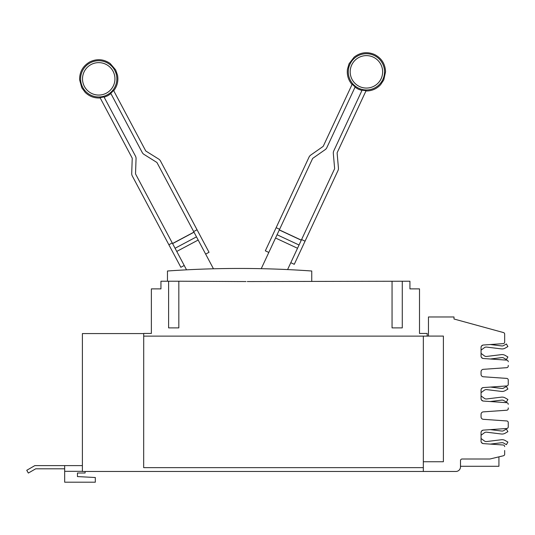 <?xml version="1.0" encoding="UTF-8"?>
<svg xmlns="http://www.w3.org/2000/svg" width="535" height="535" viewBox="0 0 535 535"><rect width="100%" height="100%" fill="white"/><g stroke="black" fill="none" stroke-linecap="round" stroke-linejoin="round"><path stroke-width="0.8" d="M184.234 265.487L180.85 267.286L132.299 175.982A5.109 5.109 0 0 1 131.71 173.407L132.225 158.527A1.277 1.277 0 0 0 132.078 157.885L100.005 97.564A18.758 18.758 0 0 0 103.971 96.862L135.462 156.086A5.109 5.109 0 0 1 136.057 158.661L135.536 173.541A1.277 1.277 0 0 0 135.683 174.183L186.541 269.834M268.811 252.446L265.34 250.828L309.043 157.109A5.109 5.109 0 0 1 310.741 155.083L322.933 146.543A1.277 1.277 0 0 0 323.361 146.035L352.231 84.122A18.758 18.758 0 0 0 355.18 86.864L326.832 147.653A5.109 5.109 0 0 1 325.133 149.68L312.935 158.22A1.277 1.277 0 0 0 312.514 158.728L261.24 268.684M158.681 159.062A5.109 5.109 0 0 1 160.487 160.995L197.047 229.756L193.663 231.555L157.103 162.794A1.277 1.277 0 0 0 156.655 162.312L144.029 154.421A5.109 5.109 0 0 1 142.223 152.488L110.738 93.264A18.758 18.758 0 0 0 113.534 90.375L145.607 150.689A1.277 1.277 0 0 0 146.055 151.171L158.681 159.062M168.859 244.742L172.243 242.943M338.428 167.997A5.109 5.109 0 0 1 337.973 170.598L305.057 241.171L301.586 239.553L334.502 168.98A1.277 1.277 0 0 0 334.616 168.324L333.318 153.498A5.109 5.109 0 0 1 333.773 150.89L362.121 90.101A18.758 18.758 0 0 0 366.121 90.596L337.244 152.508A1.277 1.277 0 0 0 337.13 153.164L338.428 167.997M276.127 227.683L279.604 229.301M205.654 254.098L209.038 252.299L197.047 229.756M213.458 268.784L193.663 231.555M290.799 262.698L294.27 264.317L305.057 241.171M287.589 269.58L301.586 239.553M193.964 232.116L172.544 243.505L193.964 232.116M301.319 240.135L279.33 229.883M167.462 281.223L167.462 271.004A1020.285 1020.285 0 0 1 311.745 271.004L311.745 281.223M481.052 438.493L484.396 440.96A3.096 3.096 0 0 0 486.616 441.549L501.382 439.737A6.079 6.079 0 0 1 505.167 440.506L507.896 442.077L506.404 444.665L503.676 443.087A3.096 3.096 0 0 0 501.75 442.699L490.334 444.097L503.167 444.993L483.319 443.609A2.434 2.434 0 0 1 481.052 441.181L481.052 432.554A2.434 2.434 0 0 1 483.319 430.127L506.739 428.488A1.618 1.618 0 0 0 508.25 426.87L508.25 422.57A1.618 1.618 0 0 0 506.739 420.951L483.319 419.313A2.434 2.434 0 0 1 481.052 416.885L481.052 414.291A2.434 2.434 0 0 1 483.319 411.87L506.739 410.231A1.618 1.618 0 0 0 508.25 408.613L508.25 407.904M482.864 443.528A6.079 6.079 0 0 1 482.623 443.361L481.426 442.478A2.434 2.434 0 0 0 482.864 443.528M481.052 395.907L484.396 398.381A3.096 3.096 0 0 0 486.616 398.963L501.382 397.151A6.079 6.079 0 0 1 505.167 397.92L507.896 399.498L506.404 402.079L503.676 400.508A3.096 3.096 0 0 0 501.75 400.113L490.16 401.531L506.739 402.694L483.319 401.056A2.434 2.434 0 0 1 481.052 398.628L481.052 390.002A2.434 2.434 0 0 1 483.319 387.574L506.739 385.936A1.618 1.618 0 0 0 508.25 384.317L508.25 380.017A1.618 1.618 0 0 0 506.739 378.399L483.319 376.767A2.434 2.434 0 0 1 481.052 374.339L481.052 371.745A2.434 2.434 0 0 1 483.319 369.317L506.739 367.679A1.618 1.618 0 0 0 508.25 366.06L508.25 365.385M482.944 401.003A6.079 6.079 0 0 1 482.623 400.782L481.393 399.872M481.052 353.388L484.396 355.862A3.096 3.096 0 0 0 486.616 356.444L501.382 354.631A6.079 6.079 0 0 1 505.167 355.401L507.896 356.979L506.404 359.56L503.676 357.989A3.096 3.096 0 0 0 501.75 357.594L490.334 358.998L506.739 360.142L483.319 358.504A2.434 2.434 0 0 1 481.052 356.076L481.052 347.449A2.434 2.434 0 0 1 483.319 345.021L503.167 343.637A1.618 1.618 0 0 0 504.672 342.019L504.672 334.134A1.618 1.618 0 0 0 503.482 332.569L454.001 319.007L454.001 316.974L428.461 316.974L428.461 336.087L443.388 336.087L443.388 461.738L423.325 461.738L423.325 471.469L82.39 471.469L82.39 333.572L143.708 333.572M482.864 358.43A6.079 6.079 0 0 1 482.623 358.263L481.426 357.38A2.434 2.434 0 0 0 482.864 358.43M168.605 281.223L178.824 281.223L178.824 327.888L168.605 327.888L168.605 281.223L160.948 281.223L160.948 288.88L151.372 288.88L151.372 333.445L143.708 333.445L143.674 467.643L423.325 467.643M247.284 281.544L409.93 281.223L409.93 288.88L419.507 288.88L419.507 333.445L427.171 333.445L427.171 336.127L143.708 336.127M77.441 476.578L77.441 473.014L77.441 476.578L95.317 477.514L95.317 482.202L64.675 482.202L64.675 465.604L34.855 465.604L26.75 470.285L28.348 473.054L35.711 468.8L64.675 468.8M482.623 430.367A6.079 6.079 0 0 1 482.864 430.2A2.434 2.434 0 0 0 481.426 431.25L482.623 430.367L481.426 431.25M490.334 429.638L501.75 431.036A3.096 3.096 0 0 0 503.676 430.642L506.404 429.07L507.896 431.651L505.167 433.23A6.079 6.079 0 0 1 501.382 433.999L486.616 432.186A3.096 3.096 0 0 0 484.396 432.768L481.052 435.243M486.616 432.186A3.096 3.096 0 0 0 484.396 432.768M507.896 431.651L505.167 433.23M501.75 431.036A3.096 3.096 0 0 0 503.676 430.642M482.623 387.788A6.079 6.079 0 0 1 482.784 387.674A2.434 2.434 0 0 0 481.473 388.637L482.623 387.788L481.473 388.637M490.501 387.072L501.75 388.45A3.096 3.096 0 0 0 503.676 388.062L506.404 386.484L507.896 389.072L505.167 390.644A6.079 6.079 0 0 1 501.382 391.413L486.616 389.6A3.096 3.096 0 0 0 484.396 390.189L481.052 392.657M486.616 389.6A3.096 3.096 0 0 0 484.396 390.189M507.896 389.072L505.167 390.644M482.623 345.269A6.079 6.079 0 0 1 482.864 345.102A2.434 2.434 0 0 0 481.426 346.152L482.623 345.269L481.426 346.152M490.334 344.533L501.75 345.938A3.096 3.096 0 0 0 503.676 345.543L506.404 343.965L507.896 346.553L505.167 348.124A6.079 6.079 0 0 1 501.382 348.894L486.616 347.081A3.096 3.096 0 0 0 484.396 347.67L481.052 350.137M486.616 347.081A3.096 3.096 0 0 0 484.396 347.67M507.896 346.553L505.167 348.124M178.824 281.223L245.986 281.544M402.273 281.223L402.273 327.888L392.055 327.888L392.055 281.223M77.441 473.014L85.105 473.014L85.105 471.469M64.675 465.604L82.39 465.604M423.339 461.738L423.339 336.127M508.25 423.245L508.25 426.87M423.325 471.469L455.894 471.469A4.608 4.608 0 0 0 460.495 466.868L460.495 460.622A1.618 1.618 0 0 1 462.12 459.003L489.518 459.003A3.564 3.564 0 0 0 490.354 458.903L503.435 455.766A1.618 1.618 0 0 0 504.672 454.188L504.672 450.49M508.25 380.659L508.25 384.317M504.672 338.14L504.672 342.019M427.171 336.127L428.461 336.087M508.25 361.76A1.618 1.618 0 0 0 506.739 360.142M508.25 404.313A1.618 1.618 0 0 0 506.739 402.694M504.672 446.611A1.618 1.618 0 0 0 503.167 444.993M498.928 456.843L498.928 466.279L460.495 466.279M91.117 64.528A16.224 16.224 0 0 1 113.052 71.235A16.224 16.224 0 0 1 106.345 93.17A16.224 16.224 0 0 1 84.41 86.463A16.224 16.224 0 0 1 91.117 64.528M107.241 94.855A18.13 18.13 0 0 1 82.724 87.359A18.13 18.13 0 0 1 90.221 62.842A18.13 18.13 0 0 1 114.737 70.339A18.13 18.13 0 0 1 107.241 94.855M373.269 57.138A16.224 16.224 0 0 1 381.114 78.698A16.224 16.224 0 0 1 359.553 86.543A16.224 16.224 0 0 1 351.709 64.982A16.224 16.224 0 0 1 373.269 57.138M358.751 88.268A18.13 18.13 0 0 1 349.984 64.18A18.13 18.13 0 0 1 374.072 55.406A18.13 18.13 0 0 1 382.839 79.501A18.13 18.13 0 0 1 358.751 88.268M198.177 240.041L176.757 251.43M196.485 236.858L175.065 248.253M194.011 232.21L172.591 243.599M297.527 248.273L275.538 238.015M299.045 245.003L277.063 234.751M301.272 240.228L279.283 229.976M64.675 471.328L82.39 471.328M113.734 90.749C117.265 86.128 118.529 80.952 117.539 75.221L115.64 69.858L110.19 63.498C103.67 59.037 96.855 58.516 89.74 61.94C82.925 65.925 79.548 71.864 79.601 79.762L81.822 87.84L85.205 92.415C89.405 96.44 94.401 98.279 100.206 97.945M110.926 93.618L107.722 95.758L104.158 97.216M365.933 90.983C371.751 91.017 376.647 88.917 380.626 84.677L383.769 79.936L385.561 71.75C385.207 63.859 381.522 58.108 374.507 54.483C367.224 51.44 360.443 52.316 354.17 57.111L349.054 63.745L347.442 69.202C346.754 74.974 348.285 80.076 352.05 84.51M361.954 90.468L358.316 89.198L355.006 87.225"/></g></svg>
